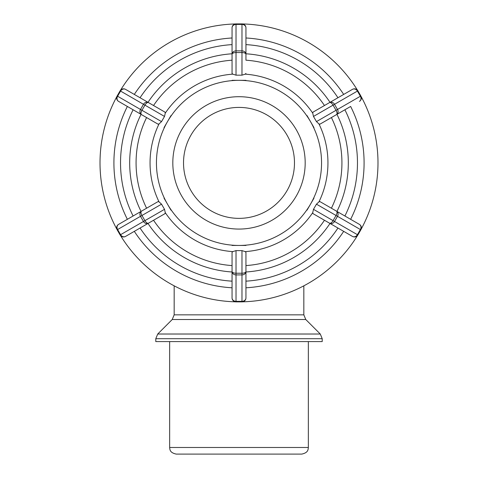<?xml version="1.0" encoding="UTF-8"?>
<svg xmlns="http://www.w3.org/2000/svg" width="478" height="478" viewBox="0 0 478 478"><rect width="100%" height="100%" fill="white"/><g stroke="black" fill="none" stroke-linecap="round" stroke-linejoin="round"><path stroke-width="0.72" d="M239 218.362A55.478 55.478 0 0 1 190.955 135.149A55.478 55.478 0 0 1 287.045 135.149A55.478 55.478 0 0 1 239 218.362M147.995 223.453A109.319 109.319 0 0 0 232.051 271.988L232.051 265.577A102.925 102.925 0 0 1 153.54 220.25L125.547 236.413A3.973 3.442 -120 0 1 120.581 234.692L120.121 234.961A3.973 3.973 0 0 0 125.547 236.413L148.443 223.196A3.973 1.757 -120 0 1 144.936 220.633L143.478 221.475A3.973 3.442 60 0 0 148.443 223.196L165 213.636L165.263 212.632A88.944 88.944 0 0 0 232.786 251.619L236.024 250.609L241.976 250.609L245.214 251.619L245.949 252.348L245.949 271.468A3.973 1.757 180 0 1 241.976 273.225L241.976 274.904A3.973 3.442 0 0 0 245.949 271.468L245.949 297.902A3.973 3.973 0 0 1 242.585 301.827A138.99 138.99 0 0 0 357.538 235.463M125.547 89.362A3.973 3.973 0 0 0 120.121 90.814L120.581 91.083A3.973 3.442 -60 0 1 125.547 89.362L148.443 102.579A3.973 3.442 120 0 0 143.478 104.3L144.936 105.142A3.973 1.757 -60 0 1 148.443 102.579L165 112.139L165.263 113.143L164.522 116.447L161.54 121.603L159.049 123.904A88.944 88.944 0 0 0 159.049 201.871L158.051 201.602L141.494 211.156A3.973 3.442 60 0 0 140.502 216.319L141.96 215.476A3.973 1.757 -120 0 1 141.494 211.156L118.598 224.379A3.973 3.442 -120 0 0 117.606 229.536L140.502 216.319L143.478 221.475L120.581 234.692L117.606 229.536L117.146 229.804L120.121 234.961M159.049 201.871L161.54 204.172L164.522 209.328L165.263 212.632M116.883 96.52A138.99 138.99 0 0 0 116.883 229.255A3.973 3.973 0 0 1 118.598 224.379M118.598 101.396A3.973 3.442 -60 0 1 117.606 96.239L117.146 95.97A3.973 3.973 0 0 0 118.598 101.396L141.494 114.618A3.973 1.757 -60 0 1 141.96 110.299L140.502 109.456A3.973 3.442 120 0 0 141.494 114.618L158.051 124.172L159.049 123.904M120.121 90.814L117.146 95.97M147.995 102.322L153.54 105.524A102.925 102.925 0 0 1 232.051 60.198L232.051 53.787A109.319 109.319 0 0 0 147.995 102.322M241.976 23.9L241.976 24.432A3.973 3.442 0 0 1 245.949 27.873A3.973 3.973 0 0 0 241.976 23.9L236.024 23.9A3.973 3.973 0 0 0 232.051 27.873L232.051 54.307A3.973 1.757 0 0 1 236.024 52.55L236.024 50.871A3.973 3.442 180 0 0 232.051 54.307L232.051 73.427L232.786 74.156A88.944 88.944 0 0 0 165.263 113.143M245.949 53.787A109.319 109.319 0 0 1 330.005 102.322L324.46 105.524A102.925 102.925 0 0 0 245.949 60.198L245.949 54.307A3.973 3.442 180 0 0 241.976 50.871L241.976 52.55A3.973 1.757 0 0 1 245.949 54.307L245.949 27.873M245.949 73.427L245.214 74.156L241.976 75.166L236.024 75.166L232.786 74.156M120.462 90.312A138.99 138.99 0 0 1 235.415 23.948A3.973 3.973 0 0 0 232.051 27.873A3.973 3.442 -0 0 1 236.024 24.432L236.024 23.9M352.453 89.362A3.973 3.442 60 0 1 357.419 91.083L357.879 90.814A3.973 3.973 0 0 0 352.453 89.362L329.557 102.579A3.973 1.757 60 0 1 333.064 105.142L334.522 104.3A3.973 3.442 -120 0 0 329.557 102.579L313 112.139L312.737 113.143A88.944 88.944 0 0 0 245.214 74.156M324.46 220.25A102.925 102.925 0 0 1 245.949 265.577L245.949 271.988A109.319 109.319 0 0 0 330.005 223.453L313 213.636L312.737 212.632L313.478 209.328L316.46 204.172L318.951 201.871A88.944 88.944 0 0 0 318.951 123.904L319.949 124.172L336.506 114.618A3.973 3.442 -120 0 0 337.498 109.456L336.04 110.299A3.973 1.757 60 0 1 336.506 114.618L350.637 106.457A125.087 125.087 0 0 1 350.637 219.318M318.951 123.904L316.46 121.603L313.478 116.447L312.737 113.143M357.879 90.814L360.854 95.97L360.394 96.239A3.973 3.442 60 0 1 359.402 101.396A3.973 3.973 0 0 0 361.117 96.52A138.99 138.99 0 0 1 361.117 229.255M344.895 216.002A118.472 118.472 0 0 0 344.895 109.773L331.409 117.558A102.925 102.925 0 0 1 331.409 208.217M359.402 224.379A3.973 3.442 120 0 1 360.394 229.536L360.854 229.804A3.973 3.973 0 0 0 359.402 224.379L336.506 211.156A3.973 1.757 120 0 1 336.04 215.476L337.498 216.319A3.973 3.442 -60 0 0 336.506 211.156L319.949 201.602L318.951 201.871M313 213.636L329.557 223.196A3.973 3.442 -60 0 0 334.522 221.475L333.064 220.633A3.973 1.757 120 0 1 329.557 223.196L352.453 236.413A3.973 3.973 0 0 0 357.879 234.961L357.419 234.692A3.973 3.442 120 0 1 352.453 236.413M357.879 234.961L360.854 229.804M164.032 198.149L170.981 210.183M170.981 115.592L164.02 127.62M245.949 80.334L232.051 80.322M313.98 127.62L307.031 115.586M307.019 210.183L313.968 198.149M242.74 245.441L232.051 245.453L242.74 245.441M232.051 245.453L245.949 245.453M232.051 297.902A3.973 3.973 0 0 0 236.024 301.875L236.024 301.343A3.973 3.442 180 0 1 232.051 297.902L232.051 271.468A3.973 3.442 0 0 0 236.024 274.904L236.024 273.225A3.973 1.757 180 0 1 232.051 271.468L232.051 252.348L232.786 251.619M134.312 231.352A125.087 125.087 0 0 0 232.051 287.786M245.949 287.786A125.087 125.087 0 0 0 343.688 231.352M343.688 94.423A125.087 125.087 0 0 0 245.949 37.989M232.051 37.989A125.087 125.087 0 0 0 134.312 94.423M120.462 235.463A138.99 138.99 0 0 0 235.415 301.827M357.538 90.312A138.99 138.99 0 0 0 242.585 23.948M245.949 297.902A3.973 3.442 180 0 1 241.976 301.343L241.976 301.875A3.973 3.973 0 0 0 245.949 297.902M236.024 301.875L241.976 301.875M239 229.07A66.185 66.185 0 0 0 296.318 129.795A66.185 66.185 0 0 0 181.682 129.795A66.185 66.185 0 0 0 239 229.07M127.363 106.457A125.087 125.087 0 0 0 127.363 219.318M176.274 454.1L301.726 454.1C308.477 452.684 308.083 449.302 308.346 447.48L169.654 447.48C169.917 449.302 169.523 452.684 176.274 454.1M322.214 341.585L155.786 341.585L155.786 338.705L322.214 338.705L322.214 341.585M164.522 209.328L144.936 220.633L141.96 215.476L161.54 204.172M161.54 121.603L141.96 110.299L144.936 105.142L164.522 116.447M143.478 104.3L140.502 109.456L117.606 96.239L120.581 91.083L143.478 104.3M236.024 75.166L236.024 52.55L241.976 52.55L241.976 75.166M241.976 50.871L236.024 50.871L236.024 24.432L241.976 24.432L241.976 50.871M313.478 116.447L333.064 105.142L336.04 110.299L316.46 121.603M337.498 109.456L334.522 104.3L357.419 91.083L360.394 96.239L337.498 109.456M316.46 204.172L336.04 215.476L333.064 220.633L313.478 209.328M334.522 221.475L337.498 216.319L360.394 229.536L357.419 234.692L334.522 221.475M245.214 251.619A88.944 88.944 0 0 0 312.737 212.632M164.295 198.023A82.551 82.551 0 0 1 239 80.334A82.551 82.551 0 0 1 310.491 204.166A82.551 82.551 0 0 1 164.295 198.023M336.954 211.419A109.319 109.319 0 0 0 336.954 114.356M232.051 281.154A118.472 118.472 0 0 1 140.054 228.042M337.946 228.042A118.472 118.472 0 0 1 245.949 281.154M245.949 44.621A118.472 118.472 0 0 1 337.946 97.739M140.054 97.739A118.472 118.472 0 0 1 232.051 44.621M241.976 250.609L241.976 273.225L236.024 273.225L236.024 250.609M236.024 274.904L241.976 274.904L241.976 301.343L236.024 301.343L236.024 274.904M146.591 208.217A102.925 102.925 0 0 1 146.591 117.558M141.046 114.356A109.319 109.319 0 0 0 141.046 211.419M133.105 216.002A118.472 118.472 0 0 1 133.105 109.773M303.835 285.826L303.835 314.841L174.165 314.841L172.223 319.525L305.777 319.525L320.278 334.02L157.722 334.02L155.786 338.705M169.654 341.585L169.654 447.48M308.346 341.585L308.346 447.48M303.835 314.841L305.777 319.525M172.223 319.525L157.722 334.02M174.165 285.826L174.165 314.841M320.278 334.02L322.214 338.705"/></g></svg>
